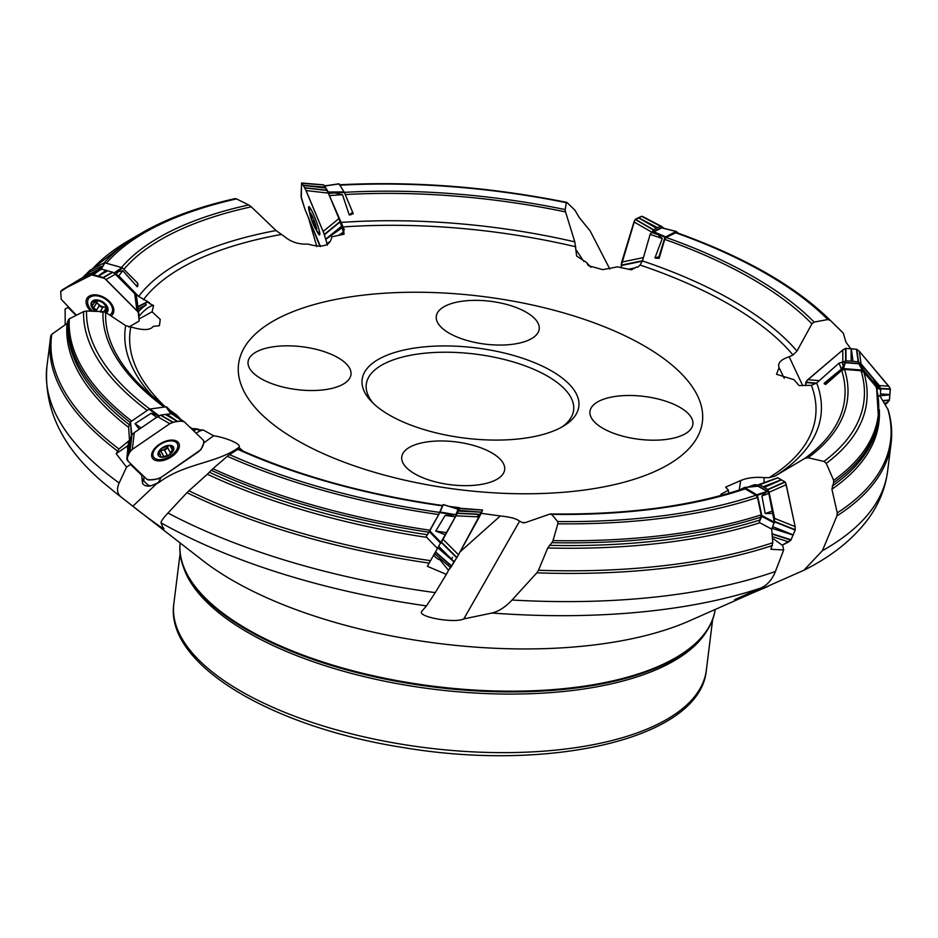 <?xml version="1.0" encoding="UTF-8"?>
<svg xmlns="http://www.w3.org/2000/svg" width="938" height="938" viewBox="0 0 938 938"><rect width="100%" height="100%" fill="white"/><g stroke="black" fill="none" stroke-linecap="round" stroke-linejoin="round"><path stroke-width="1.41" d="M459.257 507.892L455.411 516.779L427.341 566.282L446.336 574.384L448.54 570.374L440.016 559.869A10.365 9.743 -141.3 0 1 433.837 555.085M747.809 487.127L754.445 484.688L756.403 484.817L767.39 491.172L768.855 493.423L774.331 522.149L771.681 529.091L772.795 542.727L770.884 549.269L783.687 549.996L782.749 545.564L773.615 538.951A10.365 5.827 -117 0 1 772.49 538.928M874.99 382.423L880.641 389.118L880.336 396.598L888.157 409.789C891.475 421.045 892.448 432.16 891.1 443.135A423.589 176.332 -172.9 0 1 836.954 515.877L822.392 550.676A423.589 176.332 7.1 0 0 887.594 471.322L891.1 443.135M784.262 378.319L779.103 367.673L776.512 374.285L794.04 379.702L799.035 385.565L811.405 385.342L816.681 382.962L839.041 363.135L841.914 362.162L858.458 363.498L861.272 364.964L873.923 379.691L875.33 384.217A407.362 169.579 7.1 0 0 873.759 379.468M590.94 267.307L586.473 262.452L588.513 265.7L602.712 269.652L617.544 266.849L631.309 269.827L636.503 267.025L637.594 267.236L640.079 265.044L642.46 260.928L650.128 234.406L651.5 232.472L661.149 227.782L663.096 228.145M331.841 236.81L344.047 234.195L343.355 229.939L344.293 229.716L328.253 192.935M137.886 306.632L147.7 301.59L138.672 296.478L118.833 275.936L115.245 274.095M131.555 435.478L129.514 440.274L118.974 448.985L116.171 453.687L127.545 445.89L128.014 446.347M193.287 430.507L195.854 428.748L191.258 428.56M181.022 419.579L176.543 414.913L173.553 414.526M156.728 417.258A394.3 164.138 -172.9 0 1 151.112 413.283L156.986 415.147L149.072 409.179L166.026 406.799L170.247 412.251L168.418 409.167L176.543 414.913M442.525 505.699L438.703 514.552L426.192 536.7L426.778 537.38A408.921 170.224 -172.9 0 1 207.345 474.241L188.913 490.785A422.757 175.992 7.1 0 0 430.694 560.678M442.607 505.887A374.895 156.06 -172.9 0 1 237.818 449.349L229.517 454.59A391.439 162.942 7.1 0 0 439.781 512.441M455.411 516.779A394.3 164.138 -172.9 0 1 445.151 515.443L455.845 514.681L458.096 509.217L443.299 504.585L442.56 505.5M443.287 504.644L458.096 509.217M438.703 514.552A394.3 164.138 -172.9 0 1 227.348 456.267L212.891 468.719A407.362 169.579 7.1 0 0 430.05 530.251M428.912 532.198A408.171 169.907 -172.9 0 1 211.261 470.266L207.345 474.241M237.818 449.349L238.533 449.196M227.348 456.267L229.517 454.59M211.261 470.266L212.891 468.719M481.147 513.321L500.306 515.97C510.108 516.92 516.533 518.655 519.593 521.176L522.865 522.771L524.94 522.747L549.68 514.141L551.579 514.376L557.7 521.54A391.439 162.942 7.1 0 0 756.04 495.205L745.1 488.886L743.236 488.721C689.981 506.473 625.728 514.892 550.465 513.965M768.855 493.423A394.3 164.138 -172.9 0 1 761.926 495.921L767.132 491.418L757.986 486.189L744.502 487.467L739.507 489.964M744.76 487.502L757.986 486.189M756.04 495.205L757.482 497.445L761.187 514.856L759.182 522.36L759.839 522.771A408.921 170.224 -172.9 0 1 547.722 548.003L538.482 570.269A422.757 175.992 7.1 0 0 772.795 542.727M757.482 497.445A394.3 164.138 -172.9 0 1 557.864 523.803L553.033 540.605A407.362 169.579 7.1 0 0 761.187 514.856M760.941 517.084A408.171 169.907 -172.9 0 1 551.825 542.668L547.722 548.003M745.1 488.886A374.895 156.06 -172.9 0 1 551.579 514.376L549.68 514.141M557.864 523.803L557.7 521.54M551.825 542.668L553.033 540.605M723.362 495.475L720.935 494.256L728.427 490.199L725.649 487.127L740.75 480.502C747.187 477.817 754.973 476.856 764.083 477.606L769.054 477.7L775.269 475.965L804.851 458.365A372.069 154.887 7.1 0 0 841.691 370.381L825.534 384.521L824.139 383.255L825.991 382.915L825.534 384.521M861.272 364.964A394.3 164.138 -172.9 0 1 862.913 369.42L860.087 365.187L862.843 370.158L842.899 368.552L843.919 364.694L841.292 369.15L824.139 383.255M841.691 370.381L844.563 369.42L861.037 370.745L863.816 372.222L876.033 386.691L876.702 388.848M844.563 369.42A374.895 156.06 -172.9 0 1 808.04 457.744L823.974 461.437A391.439 162.942 7.1 0 0 861.037 370.745M860.087 365.187L858.809 363.792L845.15 362.725L843.684 368.294M843.919 364.694L845.15 362.725M863.816 372.222A394.3 164.138 -172.9 0 1 826.249 463.372L833.636 480.326A407.362 169.579 7.1 0 0 876.033 386.691M832.217 486.083A408.089 169.884 7.1 0 0 878.097 421.924L878.507 419.192A408.171 169.907 -172.9 0 1 833.589 482.683L831.912 489.19L837.259 512.898A422.757 175.992 7.1 0 0 887.665 408.663M808.04 457.744L804.851 458.365M826.249 463.372L823.974 461.437M833.589 482.683L833.636 480.326M779.103 367.673C777.356 363.205 780.709 359.571 789.175 356.78L792.997 354.998L796.983 351.082L811.909 323.856A372.069 154.887 7.1 0 0 664.725 239.389L659.144 258.372L654.947 257.915L659.004 256.707L659.144 258.372M678.561 233.316L676.075 231.487L664.948 237.244L657.057 233.832L662.263 238.522L654.947 257.915M664.725 239.389L666.097 237.455L675.7 232.788L677.635 233.152M666.097 237.455A374.895 156.06 -172.9 0 1 814.078 322.097L827.82 319.541A391.439 162.942 7.1 0 0 675.7 232.788M676.122 231.475L661.829 227.875L653.95 231.803L665.323 236.716M657.057 233.832L653.95 231.803M838.748 328.605L828.442 318.521A394.3 164.138 -172.9 0 1 830.4 320.468L843.379 333.295A407.362 169.579 7.1 0 0 838.748 328.605L843.438 333.353M843.379 333.295L845.912 342.089L850.743 348.725M814.078 322.097L811.909 323.856M830.4 320.468L827.82 319.541M586.473 262.452L576.647 256.027L574.818 241.863L565.544 211.918A372.069 154.887 7.1 0 0 345.243 194.553M325.838 185.771L339.064 183.895L344.387 192.501L333.471 192.571L342.487 194.717L349.253 214.978L352.641 212.293L352.923 213.067L353.145 213.794L349.253 214.978M344.316 192.349A374.895 156.06 -172.9 0 1 565.145 209.584L566.364 202.702A391.439 162.942 7.1 0 0 339.873 185.196M326.858 185.654L324.525 186.076L328.359 192.009L344.094 191.903M333.471 192.571L328.359 192.009M567.197 202.702L574.947 210.218L579.18 217.464L590.166 230.924L609.829 269.077M565.145 209.584L565.544 211.918M331.829 237.068L331.841 236.634C330.457 245.779 322.484 248.253 307.934 244.068C298.988 244.537 291.343 242.168 285.011 236.939L276.053 230.537L251.267 206.829A372.069 154.887 7.1 0 0 123.91 269.335M98.936 269.358A394.3 164.138 -172.9 0 1 101.234 266.369L100.882 268.667L104.857 262.839L121.881 267.6L122.597 268.022L116.816 271.973L122.772 270.719L137.241 286.782L137.605 283.124L137.241 286.782M121.53 267.494A374.895 156.06 -172.9 0 1 248.699 204.93L236.47 198.903A391.439 162.942 7.1 0 0 106.334 263.25M116.816 271.973L114.166 273.169M248.699 204.93L251.267 206.829M236.47 198.903L235.133 198.586C197.906 207.005 166.765 218.472 141.72 232.987L129.256 240.234A407.362 169.579 7.1 0 0 92.44 268.901M149.763 303.197A12.956 3.658 135.2 0 0 149.201 303.373L153.562 305.495L152.085 311.791L160.246 319.436L159.425 325.709L153.222 326.365C150.678 329.848 144.733 330.446 135.412 328.183L125.68 325.638L105.736 312.424A372.069 154.887 7.1 0 0 144.604 389.493A372.069 154.887 7.1 0 0 165.311 406.893M164.091 407.045A374.895 156.06 -172.9 0 1 103.028 311.627L86.554 311.006A391.439 162.942 7.1 0 0 149.646 408.909M170.247 412.251L171.138 413.728M147.243 410.434A394.3 164.138 -172.9 0 1 83.588 311.604L69.33 318.814A407.362 169.579 7.1 0 0 131.695 421.08M130.288 422.534A408.171 169.907 -172.9 0 1 68.345 319.987L67.09 323.446L51.789 334.291A422.757 175.992 7.1 0 0 118.974 448.985M103.028 311.627L105.736 312.424M83.588 311.604L86.554 311.006M129.514 440.274L128.576 426.638L130.441 422.147L131.883 434.763M68.345 319.987L69.33 318.814M429.276 563.117A423.589 176.332 -172.9 0 1 186.955 492.685L167.972 513.016A423.589 176.332 7.1 0 0 435.244 592.617L446.336 574.384M435.244 592.617L426.473 605.901A413.846 172.275 -172.9 0 1 161.031 522.806C160.785 521.551 163.106 518.292 167.972 513.016M772.373 545.529A423.589 176.332 -172.9 0 1 536.829 572.825L512.054 600.015A423.589 176.332 7.1 0 0 775.421 571.476L783.687 549.996M775.421 571.476C772.232 579.473 767.448 584.96 761.058 587.962A413.846 172.275 -172.9 0 1 492.028 613.018C498.735 611.4 505.406 607.062 512.054 600.015M161.031 522.806L162.884 527.426C169.567 533.898 144.264 515.454 132.844 506.203L120.873 496.835A413.846 172.275 -172.9 0 1 116.289 493.341L202.854 560.607A298.847 124.402 7.1 0 0 224.628 575.651A298.847 124.402 7.1 0 0 688.809 621.132L803.889 570.257L822.392 550.676M316.821 246.588L308.45 217.71M65.191 324.783L65.121 309.036L68.415 307.16M143.96 476.539L143.831 480.995L147.981 485.063L150.631 485.931L158.839 482.589C184.165 463.208 217.065 463.407 238.838 447.379L243.141 451.131M142.459 475.085L141.732 475.261L142.447 482.882A12.44 6.976 151.1 0 0 150.631 485.931M445.151 515.443L435.76 531.084A407.362 169.579 7.1 0 0 446.723 532.585M445.585 534.543A408.171 169.907 -172.9 0 1 444.249 534.367L445.503 534.672M437.53 548.531L426.778 537.38M186.955 492.685L188.913 490.785M444.249 534.367L435.76 531.084M761.926 495.921L765.197 513.532A407.362 169.579 7.1 0 0 772.724 510.929M772.513 513.18A408.171 169.907 -172.9 0 1 771.611 513.496L772.455 513.321M771.681 529.091L759.839 522.771M536.829 572.825L538.482 570.269M771.611 513.496L765.197 513.532M198.856 429.393A12.956 10.576 134 0 0 197.883 429.815L203.3 430.038L213.618 435.748C224.71 437.307 242.438 444.037 238.838 447.379M650.362 349.557A233.714 97.294 -172.9 0 1 615.656 484.336A233.714 97.294 -172.9 0 1 287.86 434.74A233.714 97.294 -172.9 0 1 325.298 301.684A233.714 97.294 -172.9 0 1 650.362 349.557M198.657 429.287L195.854 428.748M151.991 327.667L152.788 326.928M149.787 303.08L147.7 301.59M862.913 369.42L875.33 384.217M880.336 396.598L878.238 395.273M836.954 515.877L837.259 512.898M101.234 266.369L89.579 272.126A407.362 169.579 7.1 0 0 86.753 275.596M100.882 268.667L100.905 269.816M85.815 276.581L89.579 272.126M151.112 413.283L135.072 423.648A407.362 169.579 7.1 0 0 141.04 427.998M156.986 415.147L159.343 416.062M117.414 450.92A423.589 176.332 -172.9 0 1 50.406 338.419A423.589 176.332 -172.9 0 1 50.781 335.816L51.789 334.291M139.094 429.1L135.072 423.648M554.51 372.714A109.183 45.446 -172.9 0 1 564.23 425.653A109.183 45.446 -172.9 0 1 464.861 438.116A109.183 45.446 -172.9 0 1 371.589 401.663A109.183 45.446 -172.9 0 1 413.377 348.256A109.183 45.446 -172.9 0 1 554.51 372.714M493.118 453.664A51.848 21.586 7.1 0 0 437.178 441.024A51.848 21.586 7.1 0 0 401.757 456.9A51.848 21.586 7.1 0 0 413.306 472.951A51.848 21.586 7.1 0 0 469.246 485.603A51.848 21.586 7.1 0 0 504.656 469.715A51.848 21.586 7.1 0 0 493.118 453.664M527.648 313.069A51.848 21.586 7.1 0 0 471.708 300.418A51.848 21.586 7.1 0 0 436.299 316.305A51.848 21.586 7.1 0 0 447.836 332.357A51.848 21.586 7.1 0 0 503.776 344.996A51.848 21.586 7.1 0 0 539.198 329.121A51.848 21.586 7.1 0 0 527.648 313.069M681.328 408.206A51.848 21.586 7.1 0 0 625.388 395.555A51.848 21.586 7.1 0 0 589.979 411.442A51.848 21.586 7.1 0 0 601.516 427.482A51.848 21.586 7.1 0 0 657.456 440.133A51.848 21.586 7.1 0 0 692.877 424.257A51.848 21.586 7.1 0 0 681.328 408.206M339.439 358.539A51.848 21.586 7.1 0 0 283.499 345.888A51.848 21.586 7.1 0 0 248.078 361.763A51.848 21.586 7.1 0 0 296.865 389.587A51.848 21.586 7.1 0 0 350.976 374.579A51.848 21.586 7.1 0 0 339.439 358.539M50.793 335.722L46.9 366.606A423.589 176.332 7.1 0 0 119.161 482.988L126.548 467.136L116.171 453.687M492.028 613.018L463.806 618.916C454.473 623.594 416.929 616.923 421.76 611.353L426.473 605.901M162.602 526.886L163.669 528.446M768.21 586.367L744.291 596.486L734.56 599.675L761.058 587.962M180.131 542.95A269.605 112.232 -172.9 0 0 433.942 686.299A269.605 112.232 -172.9 0 0 715.166 609.594A269.605 112.232 -172.9 0 1 675.196 658.699A269.605 112.232 -172.9 0 1 433.848 687.038A269.605 112.232 -172.9 0 1 206.841 600.367A269.605 112.232 -172.9 0 1 180.119 542.938M119.161 482.988C116.523 488.909 117.086 493.517 120.873 496.835M561.827 427.06A104.47 43.488 7.1 0 0 573.622 410.164A104.47 43.488 7.1 0 0 550.36 377.838A104.47 43.488 7.1 0 0 437.647 352.348A104.47 43.488 7.1 0 0 366.277 384.346A104.47 43.488 7.1 0 0 373.559 403.61M157.068 483.633L159.483 480.877L160.785 477.583M203.863 442.877L213.618 435.748M193.873 431.07A12.956 10.576 134 0 1 196.687 429.194M197.883 429.815L197.285 429.241M203.3 430.038A12.956 10.576 -46 0 0 196.194 433.321M126.548 467.136L130.511 464.427L130.523 463.571M127.756 449.079A10.365 8.454 134 0 1 127.545 445.89M141.732 475.261L130.511 464.427M139.141 318.932L152.085 311.791M137.945 307.101L144.991 303.49A12.956 3.658 135.2 0 1 147.618 302.106M149.201 303.373L148.227 302.411M153.562 305.495A12.956 3.658 -44.8 0 0 139 316.341M138.543 311.568A12.956 3.658 135.2 0 1 146.34 304.85L144.991 303.49M76.013 315.426L68.122 307.488M138.203 309.012L146.34 304.85M343.132 234.066L343.249 231.147A12.956 3.342 157.4 0 0 343.437 230.162M343.941 231.381L343.507 230.349M342.675 234.5A12.956 3.342 157.4 0 0 343.988 232.929L343.249 231.147M308.379 217.745L320.057 246.53M728.861 493.259L728.251 490.41A12.956 7.281 63 0 0 727.841 490.246M739.191 490.058L740.75 480.502M460.089 551.837L500.306 515.97M583.835 261.432L575.955 249.672M802.694 385.635L789.175 356.78M763.767 588.302L763.778 586.543M764.071 482.554L764.083 477.606M463.806 618.916L519.593 521.176M166.601 406.928L170.364 410.563M149.072 409.179L130.945 421.596M122.597 268.022L137.605 283.124M90.2 270.144L82.427 277.812M104.177 262.875L90.423 269.933M344.387 192.501L352.641 212.293M664.948 237.244L659.004 256.707M842.899 368.552L825.991 382.915M880.899 389.903L877.347 387.828L877.159 390.02M877.347 387.828L877.089 387.042L880.641 389.118M862.843 370.158L877.089 387.042M774.26 522.97L761.726 516.334L759.182 522.36M761.726 516.334L761.797 515.513L774.331 522.149M765.818 492.544L757.482 495.217L761.797 515.513M757.482 495.217L744.866 487.549M452.902 514.786L439.828 512.582L443.275 504.691M479.33 516.932L481.628 512.218L458.295 511.069L455.997 515.783L479.33 516.932L458.483 554.757L443.017 539.35L440.696 543.348L429.323 531.6L426.192 536.7M429.323 531.6L429.733 530.885L441.118 542.633M439.828 512.582L429.733 530.885M176.473 442.642A13.613 7.633 -28.9 0 1 177.282 443.686A13.613 7.633 -28.9 0 1 169.039 456.935A13.613 7.633 -28.9 0 1 153.445 456.818A13.613 7.633 -28.9 0 1 160.668 444.155A13.613 7.633 -28.9 0 1 176.473 442.642M160.41 456.654L160.433 455.891L161.594 457.24L169.543 454.778A8.688 4.878 -28.9 0 1 161.594 457.24A8.688 4.878 -28.9 0 1 157.971 453.746A8.688 4.878 -28.9 0 1 162.309 447.789A8.688 4.878 -28.9 0 1 170.27 445.327A8.688 4.878 -28.9 0 1 173.882 448.821A8.688 4.878 -28.9 0 1 169.543 454.778L170.47 452.784L167.621 447.661L168.09 446.324A6.695 3.752 -28.9 0 1 162.626 450.064L164.431 450.006L167.245 455.141M160.433 455.891L159.999 454.191L157.971 453.746L160.879 449.032M158.112 453.101L158.757 454.285L157.971 453.746M160.937 448.927L167.914 445.62L170.27 445.327L170.716 446.441L170.095 445.316M170.622 445.374L173.882 448.821L172.475 450.029L169.766 445.304M173.741 448.059L173.882 448.821M170.411 452.702L172.358 450.017M159.976 450.475A6.695 3.752 151.1 0 0 162.626 450.064L160.738 451.143L163.517 456.173M168.641 445.409A6.695 3.752 -28.9 0 1 168.09 446.324L169.039 445.351M164.49 450.111L167.843 448.071M170.294 452.491L167.621 447.661M172.475 450.029L169.884 445.316M158.862 451.835L160.738 451.143M92.674 311.24A13.613 8.665 31.1 0 1 88.442 298.929A13.613 8.665 31.1 0 1 108.527 301.637A13.613 8.665 31.1 0 1 111.751 312.987A13.613 8.665 31.1 0 1 109.617 315.039M95.477 311.346A9.333 5.945 31.1 0 1 92.545 300.969A9.333 5.945 31.1 0 1 105.314 303.935A9.333 5.945 31.1 0 1 106.428 312.893M96.239 311.369A8.688 5.534 31.1 0 1 91.924 306.339A8.688 5.534 31.1 0 1 93.648 300.992A8.688 5.534 31.1 0 1 101.245 301.555A8.688 5.534 31.1 0 1 107.131 307.465A8.688 5.534 31.1 0 1 105.888 312.53M96.602 311.381L96.497 310.197L91.924 306.339L93.999 303.267L93.648 300.992L99.393 300.992M100.096 311.92L103.52 312.178M91.924 304.956L92.628 304.569M94.222 300.77L93.425 302.083L93.648 300.992M99.522 300.969L103.028 302.798L107.131 307.465L106.78 308.485L107.225 307.758M105.408 312.811L107.026 307.195M93.741 307.558L96.497 302.986L98.361 304.1A6.695 4.256 -148.9 0 0 104.353 306.972L106.569 307.957M96.497 310.197L99.24 305.659L98.361 304.1A6.695 4.256 31.1 0 1 96.473 300.957M106.744 306.656A6.695 4.256 31.1 0 1 104.353 306.972L102.863 307.324L100.143 311.838M103.907 311.721L106.334 307.699M100.331 311.533L102.863 307.324M95.008 301.673L96.497 302.986M96.462 310.302L99.24 305.659M99.135 305.858L102.605 307.746M319.565 232.014A13.613 1.559 69.1 0 1 319.401 233.398A13.613 1.559 69.1 0 1 318.779 233.034A36.289 36.289 0 0 1 315.789 229.212A9.333 1.079 69.1 0 1 312.225 221.579A9.333 1.079 69.1 0 1 309.798 213.501A9.333 1.079 69.1 0 1 313.327 218.554A9.333 1.079 69.1 0 1 316.423 227.664A9.333 1.079 69.1 0 1 315.789 229.212M309.798 213.501A36.289 36.289 0 0 1 309.481 208.658A13.613 1.559 69.1 0 1 309.704 207.966A13.613 1.559 69.1 0 1 310.748 208.893M316.458 228.942A8.688 0.997 69.1 0 1 316.446 229.071A8.688 0.997 69.1 0 1 314.758 227.195A8.688 0.997 69.1 0 1 311.522 219.445A8.688 0.997 69.1 0 1 309.997 213.442A8.688 0.997 69.1 0 1 310.384 213.161A8.688 0.997 69.1 0 1 311.697 215.189A8.688 0.997 69.1 0 1 314.922 222.939A8.688 0.997 69.1 0 1 316.458 228.942L316.493 228.251L316.458 228.942M316.505 228.133L314.758 227.195L312.846 221.345M312.964 221.321L314.171 220.864L312.893 221.321L311.522 219.445L311.627 217.663L312.706 217.299M315.707 227.442L314.758 227.195M311.697 217.663L309.997 213.442L310.959 213.747L309.997 213.442M314.394 224.909L315.449 224.51M173.19 414.291L184.34 421.866L203.417 440.285L204.156 442.15L200.967 449.63L161.23 477.29L158.323 478.814L153.515 479.494L148.497 480.057L146.844 479.306L127.591 460.734L126.806 459.069M126.853 458.87L128.295 443.475L129.761 439.699L128.272 455.34L126.829 458.94L128.295 443.475M171.806 456.595A15.16 8.501 151.1 0 0 178.572 442.842A15.16 8.501 151.1 0 0 177.88 442.033A15.16 8.501 151.1 0 0 160.586 443.533A15.16 8.501 151.1 0 0 152.05 457.463A15.16 8.501 151.1 0 0 171.806 456.595M169.778 423.73L172.674 422.206L177.493 421.525L165.323 414.444L160.433 415.159L157.607 416.648L169.778 423.73L132.328 449.384L134.275 432.629L131.977 434.646L129.761 439.699M157.607 416.648L134.275 432.629M132.328 449.384L129.89 451.577L128.342 455.188L130.288 438.445M184.211 421.76L182.289 420.951L177.692 421.502L166.941 414.244L165.323 414.444M173.589 414.608L171.748 413.705L166.941 414.244M481.628 512.218L482.519 510.12L459.128 508.537L482.554 510.038L457.298 556.867L448.481 570.292L450.603 567.642L434.622 553.713M458.483 554.757L451.565 566.271L435.455 552.236M454.168 562.038L437.929 547.886M455.997 515.783L443.017 539.35M454.273 561.85L438.808 546.444M459.479 508.326L458.295 511.069M481.64 512.171L458.612 510.342M450.603 567.642L451.565 566.271M757.107 485.227L777.637 477.747L784.918 481.874L785.821 483.387L795.143 526.628L795.213 530.005L790.922 540.089L782.257 545.154L788.729 541.859L772.302 536.618M786.208 484.712L785.094 482.026L781.506 479.846L764.353 487.42L767.964 489.659L769.054 492.286L786.208 484.712L795.143 526.628L795.19 530.087L790.922 540.089L772.091 534.085M793.138 535.07L771.997 528.329M795.143 526.628L774.612 518.397L774.342 522.642M769.054 492.286L774.612 518.397M793.22 534.859L772.713 526.64M756.978 485.298L759.417 484.7L764.353 487.42M759.686 484.782L777.919 477.817L781.366 479.752L763.133 486.705M788.729 541.859L790.91 540.1M885.085 404.735L887.348 402.812L884.311 403.129M859.349 351.316L856.769 349.311L851.329 348.772L853.017 361.294L858.528 361.869L861.037 363.838L859.349 351.316L888.943 386.397L890.291 388.977L889.33 400.291L882.986 400.96M889.928 394.769L880.407 395.766M888.767 386.186L879.363 385.565L880.876 389.575M861.037 363.838L879.363 385.565M889.951 394.535L880.559 393.913M819.249 380.687L807.853 379.644L842.77 349.98L842.84 362.232M842.77 349.98L845.654 348.408L851.106 348.748L851.176 361.142L853.017 361.294M842.84 362.373L845.654 360.825L851.176 361.142M885.214 404.63L889.423 400.034L890.338 389.364L889.728 387.617L859.349 351.316L856.769 349.311L845.841 348.385L842.981 349.792L806.797 380.722L805.461 385.53L805.871 382.165L816.482 383.126M887.348 402.812L889.318 400.303M807.853 379.644L805.871 382.153M643.656 217.206L641.709 216.268L638.508 217.71L657.538 227.676L660.774 226.234L663.881 228.227M643.433 257.587L621.695 262.112L633.994 221.907L651.945 232.261M633.994 221.907L635.225 219.41L638.379 217.768L656.459 228.204L657.538 227.676M652.074 232.331L653.27 229.88L656.459 228.204M662.685 227.172L641.756 216.268L634.85 219.949L621.237 265.548L621.718 267.951L621.214 265.173L642.518 260.729M628.39 269.265L635.577 267.764M630.383 269.652L632.447 269.37M621.695 262.112L621.214 265.161M327.256 244.161L323.692 232.823L304.791 187.729L301.626 183.074L301.039 196.394L305.002 209.432L320.444 246.483L305.002 209.432L301.321 198.047L301.555 183.367L323.622 184.892L325.099 187.178L303.302 185.349L301.555 183.367M316.059 229.611A15.16 1.747 -110.9 0 0 319.635 234.969A15.16 1.747 -110.9 0 0 319.858 234.336A15.16 1.747 -110.9 0 0 314.394 216.537A15.16 1.747 -110.9 0 0 308.837 206.641A15.16 1.747 -110.9 0 0 309.739 213.02M323.129 231.452L325.744 239.096L341.549 226.222L338.946 218.566L323.129 231.452L306.081 190.566L328.312 193.099L325.099 187.178M338.946 218.566L328.312 193.099M306.081 190.566L303.361 185.443L325.603 187.987M327.397 245.228L325.803 239.296L342.03 227.77L341.549 226.222M343.343 232.061L342.03 227.77M136.491 296.232L139.187 321.054L128.858 327.045L139.164 321.101L138.789 313.362L137.909 311.803L104.681 278.445L91.678 274.904L62.248 289.854L60.724 291.343L61.205 299.316L76.424 315.215L61.205 299.316L60.689 291.46L80.398 278.891M111.047 316A15.16 9.65 -148.9 0 0 113.205 313.538A15.16 9.65 -148.9 0 0 109.347 301.379A15.16 9.65 -148.9 0 0 87.281 297.909A15.16 9.65 -148.9 0 0 90.705 311.158M90.658 275.28L93.108 274.717L98.127 276.053L106.041 270.308L100.952 268.972L98.572 269.523L90.658 275.28L62.248 289.854L80.633 278.75M98.572 269.523L80.879 278.609M138.777 313.304L136.502 296.267L134.697 293.653L136.983 310.748L105.971 279.559L115.374 274.224L112.853 272.29L106.041 270.308M134.697 293.653L115.374 274.224M105.971 279.559L103.379 277.589L98.338 276.112L107.741 270.777M136.502 296.267L138.73 313.14M136.983 310.748L138.695 313.069M128.553 461.66C126.149 458.283 127.404 454.18 132.328 449.384L169.778 423.73C175.512 421.103 180.366 420.482 184.34 421.866L203.417 440.285C204.39 443.78 202.807 447.567 198.68 451.635L161.23 477.29C155.544 479.904 150.69 480.526 146.668 479.154L128.553 461.66M479.06 514.235L476.985 516.815M452.503 557.254L451.495 559.083M448.985 563.632L448.012 565.38M455.774 514.563A391.439 162.942 7.1 0 0 456.501 514.657M459.35 508.068A374.895 156.06 -172.9 0 1 451.448 507.083M209.385 472.26A408.089 169.884 7.1 0 0 427.365 534.73M756.403 484.817A374.895 156.06 -172.9 0 1 751.068 486.787M549.434 545.341A408.089 169.884 7.1 0 0 759.686 520.074M816.681 382.962A350.542 145.929 -172.9 0 1 775.269 475.965M841.292 369.15A372.069 154.887 7.1 0 0 839.041 363.135M841.914 362.162A374.895 156.06 -172.9 0 1 843.403 365.984M879.328 409.671A408.921 170.224 -172.9 0 1 831.912 489.19M642.46 260.928A350.542 145.929 -172.9 0 1 796.983 351.082M662.263 238.522A372.069 154.887 7.1 0 0 650.128 234.406M661.782 227.993A391.439 162.942 7.1 0 0 661.149 227.782M651.5 232.472A374.895 156.06 -172.9 0 1 659.238 235.063M340.717 222.447A350.542 145.929 -172.9 0 1 574.818 241.863M342.487 194.717A372.069 154.887 7.1 0 0 329.601 195.596M328.535 193.404A374.895 156.06 -172.9 0 1 336.695 192.818M138.672 296.478A350.542 145.929 -172.9 0 1 276.053 230.537M122.772 270.719A372.069 154.887 7.1 0 0 118.833 275.936M116.23 274.377A374.895 156.06 -172.9 0 1 118.669 271.047M104.13 262.898A394.3 164.138 -172.9 0 1 141.72 232.987M153.598 397.536A350.542 145.929 -172.9 0 1 125.68 325.638M174.445 414.42A374.895 156.06 -172.9 0 1 169.332 410.856M68.146 321.875A408.089 169.884 7.1 0 0 129.35 424.762M128.612 427.411A408.921 170.224 -172.9 0 1 67.09 323.446M143.514 478.802A15.559 14.902 -63 0 0 142.447 482.882M522.044 522.466A345.383 143.784 7.1 0 0 525.538 522.607M130.734 327.456A345.383 143.784 7.1 0 0 165.205 406.787M189.218 426.579A345.383 143.784 7.1 0 0 192.091 428.619M281.095 234.512A345.383 143.784 7.1 0 0 143.432 299.75M575.838 246.776A345.383 143.784 7.1 0 0 342.804 226.961M792.997 354.998A345.383 143.784 7.1 0 0 640.079 265.044M769.054 477.7A345.383 143.784 7.1 0 0 811.405 385.342M706.478 631.509A268.315 111.692 -172.9 0 1 506.426 694.061A268.315 111.692 -172.9 0 1 240.867 628.272A268.315 111.692 -172.9 0 1 183.18 566.329M712.622 619.748L706.349 670.119A268.315 111.692 -172.9 0 1 426.286 747.785A268.315 111.692 -172.9 0 1 173.835 603.791L180.119 553.42M132.844 506.203L156.189 484.125M170.81 413.775L166.026 406.799M149.834 408.874L159.014 415.804M131.414 435.701L130.441 422.147M137.933 283.733L137.687 286.219M113.967 273.017L121.881 267.6M104.857 262.839L101.351 269.03M352.923 213.067L350.624 214.884M339.064 183.895L324.525 186.076M658.968 257.528L656.213 258.349M676.075 231.487L661.829 227.899M825.616 383.642L824.35 383.877M862.116 369.783L858.809 363.792M757.107 494.631L767.132 491.418M440.11 512.031L455.845 514.681M167.128 454.942L164.385 449.959M163.54 456.056L160.797 451.072M158.827 454.215L158.147 452.984M103.801 311.709L106.264 307.641M93.519 302.118L94.351 300.735M93.847 307.535L96.591 302.986M311.932 217.569L312.694 217.276M314.429 224.815L315.426 224.44M151.616 455.598A14.844 8.325 151.1 0 0 153.41 456.759M177.247 443.627A14.844 8.325 151.1 0 0 177.223 441.481M130.03 451.401L131.977 434.646M129.854 451.647L131.812 434.904M172.604 422.229L160.433 415.159M172.944 422.147L160.773 415.065M182.5 420.963L171.748 413.705M182.207 420.963L171.455 413.693M451.717 566.024L435.595 551.966M456.923 557.512L441.446 542.105M456.736 557.829L441.27 542.422M480.619 514.516L457.287 513.367M480.713 514.317L457.381 513.168M791.109 539.796L772.068 533.722M795.272 529.747L774.753 521.516M795.178 530.099L774.659 521.868M785.129 482.073L767.964 489.659M784.918 481.874L767.753 489.448M777.649 477.747L759.417 484.7M889.435 399.94L882.787 400.632M890.291 388.989L880.888 388.367M890.338 389.364L880.934 388.731M856.84 349.346L858.528 361.869M856.488 349.241L858.176 361.763M845.572 348.432L845.654 360.825M845.947 348.385L846.017 360.778M805.765 382.516L816.072 383.454M641.533 216.303L660.551 226.269M635.19 219.457L653.27 229.88M635.378 219.281L653.469 229.716M621.237 265.548L642.401 261.139M301.907 183.156L323.704 184.985M304.909 187.952L327.139 190.484M304.791 187.729L327.022 190.262M324.29 234.43L340.107 221.556M324.407 234.758L340.213 221.884M327.186 243.857L329.707 242.063M339.263 235.286L343.191 232.483M327.116 243.587L330.282 241.336M338.595 235.438L343.202 232.155M88.512 296.643A14.844 9.45 -148.9 0 0 88.125 299.527M111.364 313.55A14.844 9.45 -148.9 0 0 113.744 311.862M93.038 274.717L100.952 268.972M93.366 274.764L101.281 269.007M103.438 277.625L112.853 272.29M103.11 277.484L112.513 272.149M89.884 295.798A14.082 8.97 -148.9 0 0 89.544 297.1M112.853 311.158A14.082 8.97 -148.9 0 0 113.85 310.244M442.713 505.523C365.972 494.537 297.874 475.707 238.404 449.021M449.267 506.414L459.456 507.704M878.507 419.192L876.608 387.828M828.442 318.521C793.923 285.222 743.435 256.637 677.002 232.753M339.31 184.786C413.764 180.999 489.566 186.861 566.704 202.374M92.229 269.007L129.256 240.234M165.334 406.881L144.604 389.493M803.878 570.269C832.592 555.953 854.577 538.084 869.831 516.639C879.539 502.698 885.449 487.596 887.594 471.322M665.077 228.626L662.427 227.735M327.397 185.525L324.196 185.759M116.289 493.341L103.074 482.449C62.424 447.801 43.699 409.191 46.9 366.606M706.349 670.119C700.569 738.241 551.134 772.525 403.469 747.586C271.387 727.056 164.701 664.151 173.835 603.791M90.306 270.015L82.356 277.847M338.97 183.789L325.967 185.736M676.368 231.463L663.436 228.215M744.491 487.479L756.157 486.271M443.287 504.585L456.607 508.654M177.282 443.686L175.617 440.661M153.445 456.818L151.768 453.804M160.257 454.531L158.803 451.893M111.751 312.987L113.803 309.587M88.442 298.929L90.494 295.529M93.823 303.642L95.594 300.699M128.295 443.381L126.806 459.034M459.479 508.208L482.531 510.002M642.811 216.619L661.829 226.586M301.731 183.016L323.528 184.856"/></g></svg>
